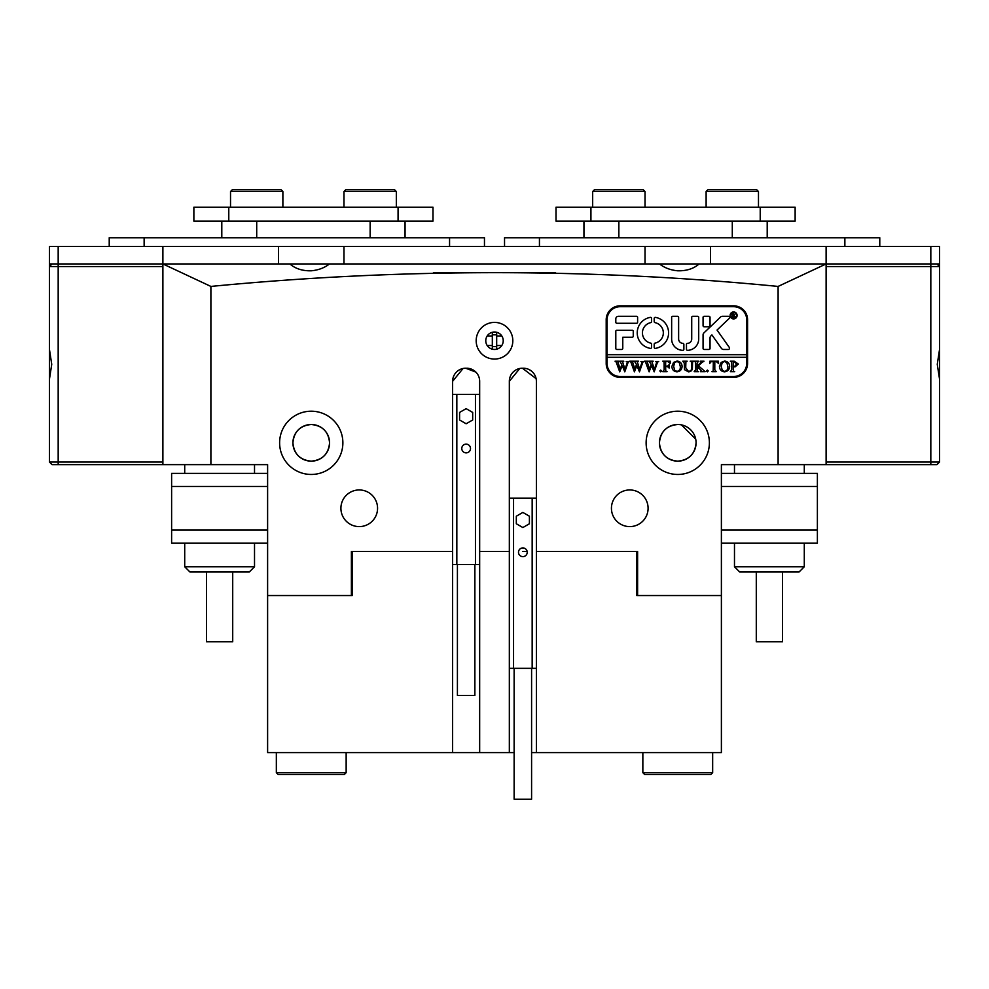 <?xml version="1.0" encoding="UTF-8"?>
<svg xmlns="http://www.w3.org/2000/svg" width="989" height="989" viewBox="0 0 989 989"><rect width="100%" height="100%" fill="white"/><g stroke="black" fill="none" stroke-linecap="round" stroke-linejoin="round"><path stroke-width="1.48" d="M503.228 340.735A8.728 8.728 0 0 1 494.5 349.463A8.728 8.728 0 0 1 485.772 340.735A8.728 8.728 0 0 1 494.5 332.007A8.728 8.728 0 0 1 503.228 340.735M476.179 340.735A18.321 18.321 0 0 0 494.5 359.056A18.321 18.321 0 0 0 512.821 340.735A18.321 18.321 0 0 0 494.5 322.402A18.321 18.321 0 0 0 476.179 340.735M340.908 508.284A18.321 18.321 0 0 0 359.242 526.605A18.321 18.321 0 0 0 377.563 508.284A18.321 18.321 0 0 0 359.242 489.951A18.321 18.321 0 0 0 340.908 508.284M611.437 508.284A18.321 18.321 0 0 0 629.758 526.605A18.321 18.321 0 0 0 648.092 508.284A18.321 18.321 0 0 0 629.758 489.951A18.321 18.321 0 0 0 611.437 508.284M279.615 442.837A31.636 31.636 0 0 0 311.238 474.46A31.636 31.636 0 0 0 342.874 442.837A31.636 31.636 0 0 0 311.238 411.201A31.636 31.636 0 0 0 279.615 442.837M311.238 461.158C322.426 460.083 328.533 453.976 329.572 442.837C328.521 431.674 322.414 425.567 311.238 424.504C300.063 425.579 293.956 431.686 292.917 442.837A18.321 18.321 0 0 0 311.238 461.158A18.321 18.321 0 0 0 329.572 442.837A18.321 18.321 0 0 0 311.238 424.504A18.321 18.321 0 0 0 292.917 442.837C293.956 453.963 300.063 460.07 311.238 461.158M646.126 442.837A31.636 31.636 0 0 0 677.762 474.46A31.636 31.636 0 0 0 709.385 442.837A31.636 31.636 0 0 0 677.762 411.201A31.636 31.636 0 0 0 646.126 442.837M677.762 424.504C666.574 425.579 660.467 431.686 659.428 442.837C660.467 453.963 666.574 460.07 677.762 461.158C688.937 460.083 695.044 453.976 696.083 442.837A18.321 18.321 0 0 0 677.762 424.504A18.321 18.321 0 0 0 659.428 442.837A18.321 18.321 0 0 0 677.762 461.158A18.321 18.321 0 0 0 696.083 442.837M475.87 372.099L465.708 368.217A13.092 13.092 0 0 0 452.616 381.309L452.616 551.479L351.392 551.479L351.392 595.551L267.611 595.551L267.611 752.617L452.616 752.617L452.616 551.479L351.392 551.479M536.112 378.663L522.427 368.217A13.092 13.092 0 0 0 509.335 381.309L509.335 551.479L479.665 551.479L509.335 551.479L509.335 752.617L514.132 752.617M522.86 551.479L527.149 551.479L522.86 551.479M699.124 263.939C693.66 268.711 686.539 270.998 677.762 270.801C670.554 270.133 664.472 267.846 659.527 263.939L162.888 263.939L210.892 286.427C401.101 268.093 590.186 268.093 778.108 286.427L826.112 263.939L659.527 263.939M329.473 263.939C324.503 267.846 318.433 270.133 311.238 270.801C302.461 270.998 295.34 268.711 289.876 263.939M637.608 551.479L536.384 551.479L637.608 551.479L637.608 595.551L721.389 595.551L721.389 752.617L531.587 752.617M636.743 551.479L636.743 595.551L721.389 595.551L721.389 464.645L826.112 464.645L826.112 263.939L930.822 263.939L930.822 246.484L939.55 246.484L939.55 263.939L930.822 263.939L930.822 266.56L826.112 266.56L826.112 462.036L939.55 462.036L939.55 451.553M695.712 439.178L681.409 424.874M620.165 377.378L733.603 377.378A13.957 13.957 0 0 0 747.573 363.42L747.573 319.793A13.957 13.957 0 0 0 733.603 305.824L620.165 305.824A13.957 13.957 0 0 0 606.195 319.793L606.195 363.42A13.957 13.957 0 0 0 620.165 377.378M352.257 551.479L352.257 595.551L267.611 595.551L267.611 464.645L210.892 464.645L210.892 286.427M466.573 368.217A13.092 13.092 0 0 1 479.665 381.309L479.665 752.617L509.335 752.617M523.292 368.217A13.092 13.092 0 0 1 536.384 381.309L536.384 752.617M778.108 464.645L778.108 286.427M210.892 464.645L162.888 464.645L162.888 263.939L278.515 263.939L278.515 246.484L58.178 246.484L58.178 263.939L162.888 263.939L162.888 246.484M492.324 346.632L496.676 346.632M492.324 334.838L496.676 334.838M519.769 368.489L509.335 381.309M463.05 368.489L452.616 381.309M487.194 335.963L492.324 335.963L492.324 332.279M492.324 335.963L492.324 349.179M487.194 345.507L492.324 345.507M501.806 345.507L496.676 345.507L496.676 349.179M496.676 345.507L496.676 332.279M501.806 335.963L496.676 335.963M433.417 272.667L555.583 272.667M721.389 473.372L817.384 473.372L817.384 543.184L721.389 543.184M267.611 543.184L171.616 543.184L171.616 473.372L267.611 473.372M249.29 571.988L189.95 571.988L184.708 566.746L254.519 566.746L249.29 571.988M232.712 571.988L232.712 641.799L206.528 641.799L206.528 571.988M799.05 571.988L739.71 571.988L734.481 566.746L804.292 566.746L799.05 571.988M782.472 571.988L782.472 641.799L756.288 641.799L756.288 571.988M474.868 564.558L474.868 695.452L457.413 695.452L457.413 564.558M461.776 448.499A4.364 4.364 0 0 0 466.14 452.863A4.364 4.364 0 0 0 470.504 448.499A4.364 4.364 0 0 0 466.14 444.135A4.364 4.364 0 0 0 461.776 448.499M452.616 564.558L479.665 564.558M452.616 394.388L456.831 394.388L456.831 564.558M466.14 408.655L459.588 412.425L459.588 419.991L466.14 423.762L472.68 419.991L472.68 412.425L466.14 408.655M456.831 394.388L475.449 394.388L475.449 564.558M475.449 394.388L479.665 394.388M531.587 668.341L531.587 799.236L514.132 799.236L514.132 668.341M518.496 552.282A4.364 4.364 0 0 0 522.86 556.634A4.364 4.364 0 0 0 527.224 552.282A4.364 4.364 0 0 0 522.86 547.918A4.364 4.364 0 0 0 518.496 552.282M509.335 668.341L536.384 668.341M509.335 498.172L513.551 498.172L513.551 668.341M522.86 512.426L516.32 516.209L516.32 523.762L522.86 527.545L529.412 523.762L529.412 516.209L522.86 512.426M513.551 498.172L532.169 498.172L532.169 668.341M532.169 498.172L536.384 498.172M736.657 315.429A3.054 3.054 0 0 0 733.603 312.376A3.054 3.054 0 0 0 730.55 315.429A3.054 3.054 0 0 0 733.603 318.483A3.054 3.054 0 0 0 736.657 315.429M730.117 315.429A3.486 3.486 0 0 0 733.603 318.915A3.486 3.486 0 0 0 737.102 315.429A3.486 3.486 0 0 0 733.603 311.931A3.486 3.486 0 0 0 730.117 315.429M729.523 348.153A1.31 1.31 0 0 0 729.289 347.399L717.037 330.054L729.091 318.557A1.31 1.31 0 0 0 728.176 316.295L722.39 316.295A2.621 2.621 0 0 0 720.585 317.024L703.871 332.972A2.621 2.621 0 0 0 703.068 334.875L703.068 348.412A1.051 1.051 0 0 0 704.106 349.463L709.002 349.463A1.051 1.051 0 0 0 710.04 348.412L710.04 337.855A2.621 2.621 0 0 1 710.856 335.963L711.932 334.925L721.414 348.351A2.621 2.621 0 0 0 723.552 349.463L728.213 349.463A1.31 1.31 0 0 0 729.523 348.153M668.589 332.873A15.713 15.713 0 0 0 655.435 317.382A1.063 1.063 0 0 0 654.199 318.433L654.199 321.586A1.063 1.063 0 0 0 655.039 322.637A10.471 10.471 0 0 1 655.039 343.121A1.063 1.063 0 0 0 654.199 344.172L654.199 347.324A1.063 1.063 0 0 0 655.435 348.375A15.713 15.713 0 0 0 668.589 332.873M691.459 361.85L690.211 361.208L693.858 361.208L692.56 362.011L692.399 367.315C692.535 370.183 691.187 371.691 688.369 371.827L684.499 369.663L684.252 363.099L682.793 361.208L687.157 361.208L685.896 361.912L685.711 367.71L688.431 371.394C690.804 371.172 691.892 369.837 691.67 367.389L691.459 361.85M701.733 362.666L698.457 365.843L705.194 371.679L700.435 371.679L701.263 370.9L700.719 370.022L697.047 366.449L697.146 370.863L698.506 371.679L694.142 371.679L695.601 369.787L695.502 362.023L694.142 361.208L698.506 361.208L697.047 363.099L697.047 366.264L700.941 362.481L700.2 361.208L704.007 361.208L701.733 362.666M707.382 371.827L706.505 370.949L707.382 370.084L708.248 370.949L707.382 371.827M709.706 363.433L709.855 361.208L718.434 361.208L718.583 363.433L716.308 361.64L714.8 361.64L714.8 369.787L716.246 371.679L711.882 371.679L713.18 370.974L713.341 361.64L711.029 361.751L709.706 363.433M719.448 366.4L721.142 362.407L724.64 361.059C727.768 361.442 729.425 363.21 729.635 366.387C729.437 369.651 727.731 371.456 724.517 371.827C721.302 371.481 719.609 369.676 719.448 366.4M607.073 357.313L746.695 357.313L746.695 354.692L607.073 354.692L607.073 363.42A13.092 13.092 0 0 0 620.165 376.512L733.603 376.512A13.092 13.092 0 0 0 746.695 363.42L746.695 357.313M738.363 364.051L735.062 366.882L733.269 366.696L733.479 371.036L734.716 371.679L730.352 371.679L731.811 369.787L731.613 361.85L730.352 361.208L734.209 361.208L738.363 364.051M671.89 366.4L673.571 362.407L677.082 361.059C680.197 361.442 681.866 363.21 682.076 366.387C681.878 369.651 680.172 371.456 676.958 371.827C673.732 371.481 672.05 369.676 671.89 366.4M670.146 363.532L667.958 361.64L665.634 361.64L665.634 366.153L667.526 366.153L669.133 364.694L669.133 368.044L667.526 366.585L665.634 366.585L665.733 370.863L667.093 371.679L662.729 371.679L664.188 369.787L664.089 362.023L662.729 361.208L670.295 361.208L670.146 363.532M660.689 371.827L659.824 370.949L660.689 370.084L661.567 370.949L660.689 371.827M655.596 361.504L658.686 361.504L657.537 362.184L654.174 371.827L651.578 365.596L649.105 371.827L645.557 362.073L644.42 361.208L648.289 361.208L647.263 362.159L649.711 369.354L651.158 364.397L649.118 361.208L653.16 361.208L652.06 362.209L654.397 369.268L656.745 362.147L655.596 361.504M640.909 361.504L643.987 361.504L642.85 362.184L639.475 371.827L636.879 365.596L634.406 371.827L630.871 362.073L629.733 361.208L633.59 361.208L632.577 362.159L635.025 369.354L636.459 364.397L634.419 361.208L638.474 361.208L637.373 362.209L639.71 369.268L642.059 362.147L640.909 361.504M626.222 361.504L629.301 361.504L628.163 362.184L624.788 371.827L622.192 365.596L619.72 371.827L616.184 362.073L615.047 361.208L618.904 361.208L617.89 362.159L620.326 369.354L621.772 364.397L619.732 361.208L623.787 361.208L622.674 362.209L625.023 369.268L627.372 362.147L626.222 361.504M746.695 354.692L746.695 319.793A13.092 13.092 0 0 0 733.603 306.701L620.165 306.701A13.092 13.092 0 0 0 607.073 319.793L607.073 354.692M636.545 323.279A1.063 1.063 0 0 0 637.608 322.216L637.608 317.37A1.063 1.063 0 0 0 636.545 316.295L618.422 316.295A2.621 2.621 0 0 0 615.801 318.915L615.801 322.216A1.063 1.063 0 0 0 616.864 323.279L636.545 323.279M622.773 337.237L632.181 337.237A1.063 1.063 0 0 0 633.257 336.173L633.257 331.327A1.063 1.063 0 0 0 632.181 330.264L616.864 330.264A1.063 1.063 0 0 0 615.801 331.327L615.801 348.388A1.063 1.063 0 0 0 616.864 349.463L621.71 349.463A1.063 1.063 0 0 0 622.773 348.388L622.773 337.237M691.719 338.992A4.364 4.364 0 0 1 687.664 343.344A1.063 1.063 0 0 0 686.477 344.605L686.477 349.265A1.063 1.063 0 0 0 687.565 350.329A11.349 11.349 0 0 0 698.704 338.992L698.704 317.345A1.051 1.051 0 0 0 697.653 316.295L692.77 316.295A1.051 1.051 0 0 0 691.719 317.345L691.719 338.992M650.725 322.637A1.063 1.063 0 0 0 651.578 321.586L651.578 318.433A1.063 1.063 0 0 0 650.342 317.382A15.713 15.713 0 0 0 650.342 348.375A1.063 1.063 0 0 0 651.578 347.324L651.578 344.172A1.063 1.063 0 0 0 650.725 343.121A10.471 10.471 0 0 1 650.725 322.637M704.106 316.295A1.051 1.051 0 0 0 703.068 317.345L703.068 325.727A1.051 1.051 0 0 0 704.106 326.766L709.002 326.766A1.051 1.051 0 0 0 710.04 325.727L710.04 317.345A1.051 1.051 0 0 0 709.002 316.295L704.106 316.295M682.83 343.344A4.364 4.364 0 0 1 678.627 338.992L678.627 317.37A1.063 1.063 0 0 0 677.564 316.295L672.718 316.295A1.063 1.063 0 0 0 671.642 317.37L671.642 338.992A11.349 11.349 0 0 0 682.781 350.329A1.063 1.063 0 0 0 683.869 349.265L683.869 344.419A1.063 1.063 0 0 0 682.83 343.344M734.79 316.295L735.668 317.012L734.716 317.012L733.121 315.367L733.603 317.012L732.157 317.012L732.157 313.525L734.914 314.391L734.036 315.244L734.79 316.295M733.121 313.773L733.269 315.219L734.333 314.428L733.121 313.773M733.269 361.801L733.269 366.289L734.58 366.449L736.607 364.15L734.308 361.64L733.269 361.801M726.828 362.555L724.492 361.504L722.254 362.543L721.191 366.363L722.291 370.331L724.504 371.394C726.964 370.875 728.089 369.268 727.879 366.585L726.828 362.555M679.27 362.555L676.933 361.504L674.696 362.543L673.633 366.363L674.733 370.331L676.946 371.394C679.406 370.875 680.531 369.268 680.321 366.585L679.27 362.555M710.485 246.484L710.485 263.939L826.112 263.939L826.112 246.484L278.515 246.484M343.974 246.484L343.974 263.939L645.026 263.939L645.026 246.484M49.45 451.553L49.45 462.036L162.888 462.036L162.888 266.56L58.178 266.56L58.178 263.939L49.45 263.939L49.45 246.484L58.178 246.484M826.112 246.484L930.822 246.484M939.55 386.106L939.55 342.478M936.929 263.939L939.55 266.56L939.55 349.389L937.263 364.298L939.55 379.207L939.55 462.036L936.929 464.645L826.112 464.645M939.55 407.925L939.55 394.834M939.55 263.939L939.55 266.56L930.822 266.56L930.822 464.645M162.888 464.645L52.071 464.645L49.45 462.036L49.45 379.207L51.737 364.298L49.45 349.389L49.45 266.56L52.071 263.939M49.45 342.478L49.45 386.106M49.45 394.834L49.45 407.925M58.178 464.645L58.178 266.56L49.45 266.56L49.45 263.939M49.45 380.876L49.45 277.897M939.55 380.876L939.55 277.897M405.057 221.177L405.057 237.756M221.796 237.756L221.796 221.177M432.984 207.22L432.984 221.177L398.073 221.177L398.073 207.22L432.984 207.22M228.78 207.22L228.78 221.177L193.869 221.177L193.869 207.22L398.073 207.22M228.78 221.177L398.073 221.177M583.943 237.756L583.943 221.177M767.204 221.177L767.204 237.756M590.928 207.22L590.928 221.177L556.016 221.177L556.016 207.22L795.131 207.22L795.131 221.177L760.22 221.177L760.22 207.22M590.928 221.177L760.22 221.177M504.538 246.484L504.538 237.756L879.777 237.756L879.777 246.484M109.223 246.484L109.223 237.756L484.462 237.756L484.462 246.484M345.717 189.764L394.586 189.764L396.329 191.507L343.974 191.507L345.717 189.764M232.267 189.764L281.136 189.764L282.879 191.507L230.524 191.507L232.267 189.764M594.414 189.764L643.283 189.764L645.026 191.507L592.671 191.507L594.414 189.764M707.864 189.764L756.733 189.764L758.476 191.507L706.121 191.507L707.864 189.764M479.665 752.617L452.616 752.617M710.918 774.436L644.593 774.436L642.85 772.693L712.661 772.693L710.918 774.436M346.15 772.693L344.407 774.436L278.082 774.436L276.339 772.693L346.15 772.693L346.15 752.617M721.389 530.092L817.384 530.092M817.384 486.464L721.389 486.464M267.611 486.464L171.616 486.464M171.616 530.092L267.611 530.092M370.146 237.756L370.146 221.177M256.707 221.177L256.707 237.756M732.293 237.756L732.293 221.177M618.854 221.177L618.854 237.756M844.866 246.484L844.866 237.756M539.438 237.756L539.438 246.484M449.562 246.484L449.562 237.756M144.134 237.756L144.134 246.484M254.519 464.645L254.519 473.372M254.519 543.184L254.519 566.746M184.708 464.645L184.708 473.372M184.708 543.184L184.708 566.746M804.292 464.645L804.292 473.372M804.292 543.184L804.292 566.746M734.481 464.645L734.481 473.372M734.481 543.184L734.481 566.746M343.974 207.22L343.974 191.507M396.329 207.22L396.329 191.507M230.524 207.22L230.524 191.507M282.879 207.22L282.879 191.507M592.671 207.22L592.671 191.507M645.026 207.22L645.026 191.507M706.121 207.22L706.121 191.507M758.476 207.22L758.476 191.507M712.661 752.617L712.661 772.693M642.85 752.617L642.85 772.693M276.339 752.617L276.339 772.693"/></g></svg>
